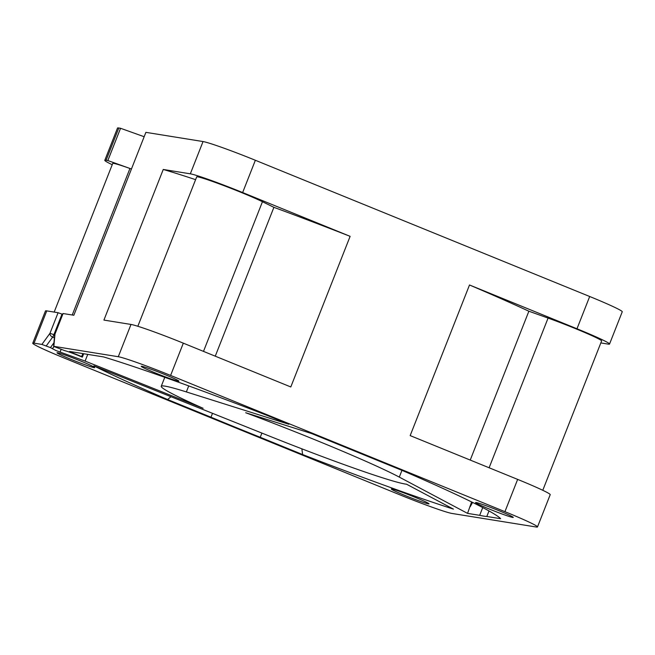 <?xml version="1.0" encoding="UTF-8"?>
<svg xmlns="http://www.w3.org/2000/svg" width="655" height="655" viewBox="0 0 655 655"><rect width="100%" height="100%" fill="white"/><g stroke="black" fill="none" stroke-linecap="round" stroke-linejoin="round"><path stroke-width="0.98" d="M195.591 179.658A240.819 12.183 -158.5 0 0 163.251 169.465L190.327 173.829A46.309 2.342 21.5 0 1 242.645 192.545L350.122 236.34A240.819 12.183 -158.5 0 0 273.896 207.332L262.45 201.715A38.031 1.924 -158.5 0 0 240.713 192.234A38.031 1.924 -158.5 0 0 196.68 176.907L137.837 326.272M350.122 236.34L290.795 386.958L183.318 343.163A46.309 2.342 -158.5 0 0 131 324.446L103.916 320.082L163.251 169.465M517.646 479.394L504.931 511.67A46.309 2.342 21.5 0 1 537.493 526.947L550.208 494.672A46.309 2.342 -158.5 0 0 517.646 479.394L410.169 435.6L469.504 284.982L576.981 328.777A46.309 2.342 21.5 0 1 609.535 344.055L622.25 311.78A46.309 2.342 -158.5 0 0 589.688 296.502L255.36 160.27A46.309 2.342 -158.5 0 0 203.042 141.554L145.885 132.351L73.843 315.243L62.986 313.524L54.979 334.091A3.472 2.718 -174.7 0 0 54.652 335.049L53.612 346.339M131 324.446L118.285 356.721L53.849 346.348L54.979 334.091L63.085 313.516M53.939 342.786L50.443 347.608L55.97 350.556L85.101 361.085L203.115 408.302A133.145 6.738 21.5 0 1 161.245 386.286A133.145 6.738 21.5 0 1 164.97 386.131A133.145 6.738 21.5 0 1 186.356 391.919L288.871 424.276L267.608 415.614A232.361 11.757 -158.5 0 0 103.629 356.934L69.602 351.465A232.361 11.757 -158.5 0 0 70.003 351.874L81.687 356.549A219.982 11.127 -158.5 0 0 82.35 357.131L76.668 354.863A11.577 0.589 -158.5 0 0 64.886 350.703L53.595 346.364M118.285 356.721A46.309 2.342 21.5 0 1 170.603 375.438L504.931 511.67M537.493 526.947A46.309 2.342 21.5 0 1 536.199 527.005L451.958 513.446A46.309 2.342 21.5 0 1 399.64 494.73L65.312 358.498A46.309 2.342 21.5 0 1 32.75 343.22A46.309 2.342 21.5 0 1 34.044 343.163L41.887 344.424L50.443 347.608M54.029 346.659L52.334 348.681M486.812 516.484A219.982 11.127 -158.5 0 1 483.75 516.115A219.982 11.127 -158.5 0 1 479.673 515.329L467.555 513.381L399.296 477.11A133.145 6.738 21.5 0 0 245.69 412.732L311.575 433.528L402.669 470.65A232.361 11.757 -158.5 0 1 500.641 518.703L486.812 516.484L488.99 510.941M512.685 517.425A20.264 1.023 -158.5 0 0 513.258 517.401A20.264 1.023 -158.5 0 0 496.916 509.868A20.264 1.023 -158.5 0 0 476.119 502.524A20.264 1.023 -158.5 0 0 475.555 502.549A20.264 1.023 -158.5 0 0 491.897 510.081A20.264 1.023 -158.5 0 0 512.685 517.425M428.452 503.875A20.264 1.023 -158.5 0 0 429.017 503.851A20.264 1.023 -158.5 0 0 412.675 496.318A20.264 1.023 -158.5 0 0 391.886 488.974A20.264 1.023 -158.5 0 0 391.313 488.998A20.264 1.023 -158.5 0 0 407.664 496.531A20.264 1.023 -158.5 0 0 428.452 503.875M94.123 367.643A20.264 1.023 -158.5 0 0 94.688 367.619A20.264 1.023 -158.5 0 0 78.346 360.086A20.264 1.023 -158.5 0 0 57.558 352.742A20.264 1.023 -158.5 0 0 56.985 352.767A20.264 1.023 -158.5 0 0 73.335 360.299A20.264 1.023 -158.5 0 0 94.123 367.643M178.357 381.194A20.264 1.023 -158.5 0 0 178.93 381.169A20.264 1.023 -158.5 0 0 162.579 373.637A20.264 1.023 -158.5 0 0 141.791 366.292A20.264 1.023 -158.5 0 0 141.226 366.317A20.264 1.023 -158.5 0 0 157.568 373.849A20.264 1.023 -158.5 0 0 178.357 381.194M301.857 448.831L302.635 454.554A232.361 11.757 -158.5 0 0 453.432 509.115L406.567 484.217A133.145 6.738 21.5 0 1 269.721 436.214L93.878 365.867A232.361 11.757 -158.5 0 0 167.574 399.517L210.976 417.202A219.982 11.127 -158.5 0 0 260.248 437.278L261.902 433.086M302.635 454.554L260.248 437.278M87.745 354.38L85.101 361.085M82.35 357.131L83.693 353.725M82.849 353.594L81.687 356.549M171.012 396.725L167.574 399.517M467.555 513.381L471.592 501.918M479.673 515.329L482.735 507.568M472.583 502.41L470.175 506.749M212.507 413.33L210.976 417.202M144.157 136.723L120.561 128.282L107.846 160.557L131.45 168.998M112.218 164.708A46.309 2.342 21.5 0 1 104.792 160.328A46.309 2.342 21.5 0 1 106.094 160.27L118.801 127.995L120.561 128.282M118.801 127.995A46.309 2.342 -158.5 0 0 117.507 128.053L104.792 160.328M54.398 337.857L52.629 337.137A3.472 2.497 -144 0 1 49.977 333.289L41.887 344.424M54.66 335L53.898 334.689L62.004 314.113L58.082 312.713L46.759 310.888A46.309 2.342 -158.5 0 0 45.465 310.945L32.75 343.22M131.442 169.023L129.944 168.482A38.031 1.924 -158.5 0 0 113.782 163.406A38.031 1.924 -158.5 0 0 112.717 163.455L54.168 312.083M107.846 160.557L106.094 160.27M62.004 314.113L62.651 314.375M609.535 344.055A46.309 2.342 21.5 0 1 608.241 344.112L600.832 342.917M215.258 356.181L273.896 207.332M542.782 490.292L601.617 340.927A38.031 1.924 -158.5 0 0 583.998 332.183A38.031 1.924 -158.5 0 0 548.071 318.084L528.872 311.215A240.819 12.183 -158.5 0 0 469.504 284.982M528.872 311.215L470.233 460.072M203.492 351.383L262.45 201.715M190.327 173.829L203.042 141.554M186.356 391.919L188.722 385.918M399.296 477.11L401.957 470.356M61.054 349.573L60.047 352.12M58.082 312.713L49.977 333.289L53.898 334.689A3.472 0.778 112.2 0 1 52.629 337.137L46.268 345.906M46.759 310.888L34.044 343.163M129.944 168.482L72.238 314.99M183.318 343.163L170.603 375.438M255.36 160.27L242.645 192.545M576.981 328.777L589.688 296.502M489.113 467.768L548.071 318.084M164.773 377.321L161.245 386.286M54.881 334.091A3.472 3.472 0 0 0 54.652 335.049"/></g></svg>
